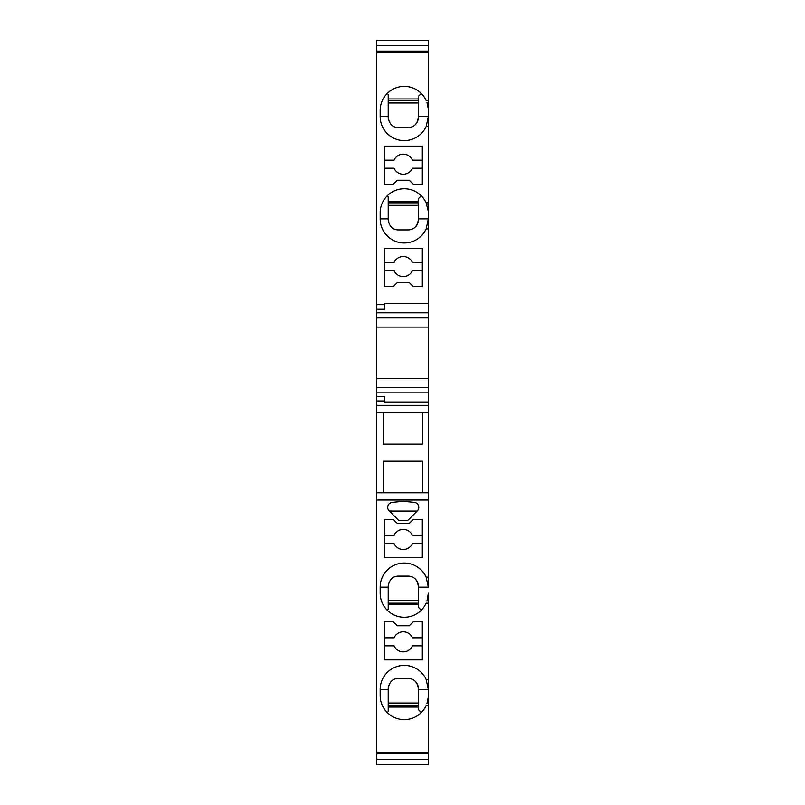 <?xml version="1.0" encoding="UTF-8"?>
<svg xmlns="http://www.w3.org/2000/svg" width="805" height="805" viewBox="0 0 805 805"><rect width="100%" height="100%" fill="white"/><g stroke="black" fill="none" stroke-linecap="round" stroke-linejoin="round"><path stroke-width="1.21" d="M422.565 492.811L422.565 461.205L383.18 461.205L383.18 492.811M376.66 412.532L428.341 412.532L428.341 500.026L376.66 500.026L376.66 40.25L428.341 40.25L428.341 116.514A24.08 24.08 -2.5 0 1 427.827 121.475M428.341 126.546L428.341 116.514L426.147 126.546L428.341 126.546L428.341 218.869A24.08 24.08 -2.5 0 1 427.827 223.83M428.341 228.902L428.341 218.869L426.147 228.902L428.341 228.902L428.341 412.532M376.66 500.026L376.66 752.152L428.341 752.152L428.341 705.542L426.147 705.542A24.08 24.08 -177 0 1 380.171 695.51L380.171 689.493A24.08 24.08 -177.3 0 1 426.147 679.46L428.341 679.46L428.341 603.197L426.147 603.197A24.08 24.08 -177 0 1 380.171 593.154L380.171 587.137A24.08 24.08 -177.3 0 1 426.147 577.105L428.341 577.105L428.341 500.026M408.266 576.098L398.234 576.098L408.266 576.098C414.062 576.42 417.403 579.761 418.308 586.131L418.308 587.137L428.341 587.137L428.341 577.105L428.341 587.137A24.08 24.08 2.7 0 0 427.827 582.176M428.341 603.197L428.341 593.154L426.982 601.124M428.341 679.46L428.341 689.493L426.147 679.46M428.341 705.542L428.341 689.493A24.08 24.08 2.7 0 0 427.827 684.532M428.341 752.152L428.341 764.75L376.66 764.75L376.66 753.842L428.341 753.842M376.66 752.152L376.66 753.842M422.323 557.533L422.323 519.406L413.287 519.406L409.272 523.421L397.227 523.421L393.222 519.406L384.186 519.406L384.186 557.533L422.323 557.533M409.272 625.767L397.227 625.767L393.222 621.752L384.186 621.752L384.186 659.889L422.323 659.889L422.323 621.752L413.287 621.752L409.272 625.767M414.263 502.37A5.021 5.021 44.4 0 1 417.332 510.913L407.843 520.402L398.666 520.402L389.167 510.913A5.021 5.021 -135.6 0 1 392.236 502.37L403.255 501.314L414.263 502.37M408.266 678.454L398.234 678.454L408.266 678.454C414.062 678.776 417.403 682.117 418.308 688.486L418.308 689.493L428.341 689.493M398.234 678.454C392.679 678.555 389.338 681.895 388.201 688.486L388.201 689.493L380.171 689.493M387.225 712.536L388.201 711.57L388.201 689.493M388.201 705.542L418.308 705.542M388.201 703.037L418.308 703.037M421.287 712.536L418.308 709.557L418.308 689.493M418.298 688.074A10.032 10.032 2.7 0 0 413.559 679.953M388.231 687.661A10.032 10.032 -177.3 0 1 388.352 686.766M428.28 697.15L426.982 703.469M427.495 701.819L427.686 701.064M428.079 699.072L428.2 698.116M388.201 707.052L418.308 707.052M422.323 535.456L412.452 535.456A10.032 10.032 0.9 0 0 394.058 535.456L384.186 535.456M422.323 543.486L412.452 543.486A10.032 10.032 0.9 0 1 394.058 543.486L384.186 543.486M422.323 637.812L412.452 637.812A10.032 10.032 0.9 0 0 394.058 637.812L384.186 637.812M422.323 645.841L412.452 645.841A10.032 10.032 0.9 0 1 394.058 645.841L384.186 645.841M389.328 511.074L417.171 511.074M383.18 412.532L383.18 444.149L422.565 444.149L422.565 412.532M376.66 492.811L428.341 492.811M398.234 229.908L408.276 229.908L398.234 229.908C392.679 229.807 389.338 226.457 388.201 219.866L388.201 218.869L380.171 218.869A24.08 24.08 177.5 0 0 426.147 228.902M376.66 396.412L384.689 396.412L384.689 401.997L428.341 401.997L384.689 401.997M376.66 400.981L384.689 400.981M376.66 405.328L428.341 405.328M408.266 229.908C414.062 229.586 417.403 226.245 418.308 219.866L418.308 218.869L428.341 218.869M418.298 220.278A10.032 10.032 -2.5 0 1 413.559 228.399M388.231 220.691A10.032 10.032 177.5 0 0 388.352 221.596M387.225 195.816L388.201 196.792L388.201 218.869M388.201 202.81L418.308 202.81M421.287 195.816L418.308 198.795L418.308 218.869M388.201 201.31L418.308 201.31M428.341 202.81L426.147 202.81L426.982 204.883M427.495 206.533L427.686 207.288M428.079 209.29L428.2 210.246M428.28 211.202L426.147 202.81A24.08 24.08 177.3 0 0 380.171 212.842L380.171 218.869M388.231 118.335A10.032 10.032 177.5 0 0 388.352 119.241M398.234 127.552L408.266 127.552L398.234 127.552C392.679 127.452 389.338 124.111 388.201 117.52L388.201 116.514L380.171 116.514A24.08 24.08 177.5 0 0 426.147 126.546M418.298 117.933A10.032 10.032 -2.5 0 1 413.559 126.043M408.266 127.552C414.062 127.23 417.403 123.89 418.308 117.52L418.308 116.514L428.341 116.514M421.287 93.461L418.308 96.439L418.308 116.514M388.201 102.97L418.308 102.97M388.201 100.454L418.308 100.454M428.28 108.846L426.982 102.527M427.495 104.177L427.686 104.942M428.079 106.934L428.2 107.89M387.225 93.461L388.201 94.437L388.201 116.514M388.201 98.955L418.308 98.955M428.341 100.454L426.147 100.454A24.08 24.08 177.3 0 0 380.171 110.496L380.171 116.514M376.66 45.734L428.341 45.734M376.66 51.097L428.341 51.097M376.66 52.788L428.341 52.788M384.689 303.656L428.341 303.656L384.689 303.656L384.689 309.241L376.66 309.241M376.66 304.672L384.689 304.672M422.323 146.118L422.323 184.244L413.287 184.244L409.272 180.229L397.227 180.229L393.222 184.244L384.186 184.244L384.186 146.118L422.323 146.118M384.186 286.6L384.186 248.473L422.323 248.473L422.323 286.6L413.287 286.6L409.272 282.585L397.227 282.585L393.222 286.6L384.186 286.6M376.66 312.783L428.341 312.783M376.66 327.082L428.341 327.082M376.66 378.581L428.341 378.581M376.66 392.87L428.341 392.87M384.186 168.195L394.058 168.195A10.032 10.032 -0.9 0 0 412.452 168.195L422.323 168.195M384.186 160.165L394.058 160.165A10.032 10.032 -0.9 0 1 412.452 160.165L422.323 160.165M384.186 262.521L394.058 262.521A10.032 10.032 -0.9 0 1 412.452 262.521L422.323 262.521M422.323 270.54L412.452 270.54A10.032 10.032 -0.9 0 1 394.058 270.54L384.186 270.54M388.201 205.315L418.308 205.315M418.298 585.718A10.032 10.032 2.7 0 0 413.559 577.608M398.234 576.098C392.679 576.199 389.338 579.54 388.201 586.131L388.201 587.137L380.171 587.137M428.341 587.137L426.147 577.105M427.495 599.473L427.686 598.709M428.079 596.716L428.2 595.76M428.28 594.804L428.341 593.154M421.287 610.19L418.308 607.201L418.308 587.137M388.231 585.316A10.032 10.032 -177.3 0 1 388.352 584.41M387.225 610.19L388.201 609.214L388.201 587.137M388.201 603.197L418.308 603.197M388.201 600.681L418.308 600.681M388.201 604.696L418.308 604.696M376.66 764.75L428.341 764.75M376.66 759.266L428.341 759.266M376.66 317.925L428.341 317.925M376.66 387.728L428.341 387.728"/></g></svg>
